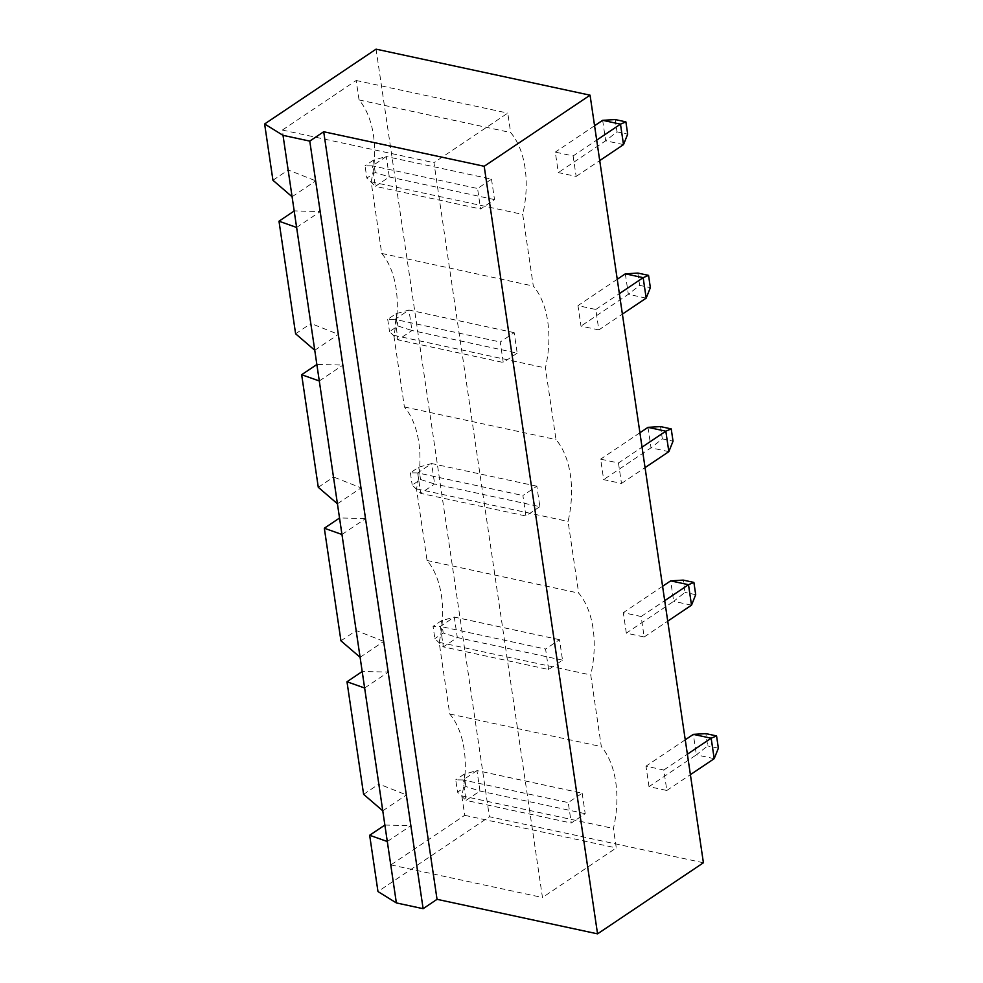 <?xml version="1.0" encoding="UTF-8"?>
<svg xmlns="http://www.w3.org/2000/svg" width="983" height="983" viewBox="0 0 983 983"><rect width="100%" height="100%" fill="white"/><g stroke="black" fill="none" stroke-linecap="round" stroke-linejoin="round"><path stroke-width="0.74" stroke-dasharray="4.92 3.69" d="M703.41 862.767L489.399 816.726L377.976 891.556M376.059 49.15L489.399 816.726M649.001 786.646L645.978 766.175L663.808 770.021L666.83 790.479L649.001 786.646L696.357 754.846L693.334 734.375M626.331 633.138L623.308 612.667L641.137 616.501L644.16 636.972L626.331 633.138L673.687 601.326L670.664 580.867M598.819 329.932L580.99 326.098L577.967 305.627L595.796 309.473L598.819 329.932L622.386 314.118M618.467 462.981L621.489 483.452L603.66 479.618L600.638 459.147L618.467 462.981L642.034 447.154M573.126 155.953L576.149 176.424L558.319 172.59L555.297 152.119L573.126 155.953L596.693 140.127M384.869 825.056L410.98 825.622L406.446 794.915L378.934 784.041L362.309 671.463L388.31 672.102L383.775 641.395L356.264 630.533L339.639 517.943L365.639 518.582L361.105 487.887L333.593 477.013L316.981 364.435L342.969 365.074L338.435 334.367L310.935 323.493L294.31 210.915L320.298 211.554L315.764 180.847L288.265 169.973L282.367 130.063L356.19 80.495L359.053 99.934A82.941 49.875 -77.9 0 1 371.144 181.806L381.723 253.454A82.941 49.875 -77.9 0 1 393.814 335.326L404.394 406.974A82.941 49.875 -77.9 0 1 416.485 488.846L427.064 560.482A82.941 49.875 -77.9 0 1 439.155 642.354L449.735 714.002A82.941 49.875 -77.9 0 1 461.826 795.874L464.701 815.325L390.878 864.893L384.98 824.983M272.942 180.27L288.265 169.973M685.249 739.806L645.978 766.175M663.808 770.021L687.375 754.194M666.83 790.479L690.398 774.665M714.186 758.679L696.357 754.846L707.674 745.913L705.855 733.625M662.579 586.286L623.308 612.667M641.137 616.501L664.705 600.674M644.16 636.972L667.727 621.145M691.516 605.172L673.687 601.326L685.004 592.393L683.185 580.105M646.175 298.132L628.346 294.298L580.99 326.098M617.238 279.258L577.967 305.627M625.323 273.827L628.346 294.298L639.663 285.365L650.365 287.663M595.796 309.473L619.364 293.647M621.489 483.452L645.057 467.625M668.845 451.652L651.016 447.818L603.66 479.618M639.908 432.778L600.638 459.147M647.994 427.347L651.016 447.818L662.333 438.873L673.036 441.183M576.149 176.424L599.716 160.598M623.505 144.624L605.675 140.778L558.319 172.59M594.568 125.738L555.297 152.119M602.653 120.319L605.675 140.778L616.992 131.845L627.695 134.143M292.086 196.747L315.764 180.847M390.878 864.893L542.469 897.504L433.958 162.674L507.769 113.094L510.644 132.545A82.941 49.875 -77.9 0 1 522.735 214.417L533.314 286.053A82.941 49.875 -77.9 0 1 545.405 367.937L555.985 439.573A82.941 49.875 -77.9 0 1 568.076 521.445L578.655 593.093A82.941 49.875 -77.9 0 1 590.746 674.965L601.326 746.601A82.941 49.875 -77.9 0 1 613.417 828.485L616.28 847.924L542.469 897.504M282.367 130.063L433.958 162.674M356.19 80.495L507.769 113.094M359.053 99.934L510.644 132.545M371.144 181.806L522.735 214.417M381.723 253.454L533.314 286.053M393.814 335.326L545.405 367.937M404.394 406.974L555.985 439.573M416.485 488.846L568.076 521.445M427.064 560.482L578.655 593.093M439.155 642.354L590.746 674.965M449.735 714.002L601.326 746.601M461.826 795.874L613.417 828.485M464.701 815.325L616.28 847.924M387.302 841.522L410.98 825.622M718.376 748.21L707.674 745.913M695.706 594.69L685.004 592.393M637.856 273.077L639.663 285.365M660.515 426.597L662.333 438.873M615.186 119.557L616.992 131.845M296.62 227.454L320.298 211.554M319.291 380.974L342.969 365.074M314.757 350.267L338.435 334.367M382.768 810.815L406.446 794.915M341.961 534.482L365.639 518.582M337.427 503.788L361.105 487.887M364.632 688.002L388.31 672.102M360.097 657.295L383.775 641.395M363.612 794.338L378.934 784.041M340.941 640.818L356.264 630.533M318.283 487.298L333.593 477.013M295.613 333.79L310.935 323.493M491.5 179.152L494.523 199.61L480.589 208.974L477.566 188.503L491.5 179.152L386.282 156.518L389.305 176.977L375.371 186.34L480.589 208.974M517.193 353.13L503.259 362.481L500.236 342.01L514.17 332.659L517.193 353.13L411.975 330.497L398.041 339.848L503.259 362.481M539.864 506.65L525.93 516.001L522.907 495.53L536.841 486.18L539.864 506.65L434.646 484.017L420.712 493.368L525.93 516.001M548.6 669.521L545.577 649.05L559.511 639.7L562.534 660.158L548.6 669.521L443.382 646.888L440.359 626.417L545.577 649.05M582.182 793.207L585.204 813.678L571.27 823.029L568.248 802.57L582.182 793.207L476.964 770.574L479.987 791.045L466.053 800.395L571.27 823.029M494.523 199.61L389.305 176.977L375.211 172.455L366.856 178.07L375.371 186.34L372.348 165.869L477.566 188.503M375.211 172.455L373.405 160.18L386.282 156.518L372.348 165.869L365.037 165.783L366.856 178.07M514.17 332.659L408.953 310.026L395.019 319.389L500.236 342.01M395.019 319.389L398.041 339.848L389.526 331.59L397.882 325.975L411.975 330.497L408.953 310.026L396.063 313.688L387.707 319.303L395.019 319.389M536.841 486.18L431.623 463.546L417.689 472.897L522.907 495.53M417.689 472.897L420.712 493.368L412.196 485.098L420.552 479.495L434.646 484.017L431.623 463.546L418.733 467.208L410.378 472.823L417.689 472.897M559.511 639.7L454.293 617.066L440.359 626.417L433.048 626.343L434.867 638.618L443.382 646.888L457.316 637.537L454.293 617.066L441.404 620.728L433.048 626.343M562.534 660.158L457.316 637.537L443.222 633.003L434.867 638.618M585.204 813.678L479.987 791.045L465.893 786.523L457.537 792.138L466.053 800.395L463.03 779.937L568.248 802.57M465.893 786.523L464.074 774.235L476.964 770.574L463.03 779.937L455.719 779.851L457.537 792.138M373.405 160.18L365.037 165.783M387.707 319.303L389.526 331.59M396.063 313.688L397.882 325.975M410.378 472.823L412.196 485.098M418.733 467.208L420.552 479.495M441.404 620.728L443.222 633.003M464.074 774.235L455.719 779.851"/><path stroke-width="1.47" d="M323.702 131.747L484.201 166.274L597.553 933.85L703.41 862.767L590.058 95.179L376.059 49.15L264.624 123.981L283.018 135.347L309.768 141.097L323.702 131.747L437.042 899.322L597.553 933.85M484.201 166.274L590.058 95.179M384.869 825.056L369.657 835.267L377.976 891.556L396.37 902.922L423.12 908.685L437.042 899.322M309.768 141.097L423.12 908.685M264.624 123.981L272.942 180.27L292.086 196.747L396.37 902.922M687.375 754.194L711.164 738.208L693.334 734.375L685.249 739.806M693.334 734.375L705.855 733.625L716.558 735.923L711.164 738.208L714.186 758.679L690.398 774.665M664.705 600.674L688.493 584.701L670.664 580.867L662.579 586.286M670.664 580.867L683.185 580.105L693.887 582.415L688.493 584.701L691.516 605.172L667.727 621.145M622.386 314.118L646.175 298.132L643.152 277.661L625.323 273.827L617.238 279.258M619.364 293.647L643.152 277.661L648.547 275.375L637.856 273.077L625.323 273.827M642.034 447.154L665.823 431.181L668.845 451.652L645.057 467.625M668.845 451.652L673.036 441.183L671.217 428.895L665.823 431.181L647.994 427.347L639.908 432.778M596.693 140.127L620.482 124.153L623.505 144.624L599.716 160.598M623.505 144.624L627.695 134.143L625.888 121.867L620.482 124.153L602.653 120.319L594.568 125.738M283.018 135.347L292.086 196.747M369.657 835.267L387.302 841.522M716.558 735.923L718.376 748.21L714.186 758.679M693.887 582.415L695.706 594.69L691.516 605.172M648.547 275.375L650.365 287.663L646.175 298.132M671.217 428.895L660.515 426.597L647.994 427.347M625.888 121.867L615.186 119.557L602.653 120.319M314.757 350.267L295.613 333.79L278.988 221.2L296.62 227.454M337.427 503.788L318.283 487.298L301.658 374.72L319.291 380.974M382.768 810.815L363.612 794.338L346.987 681.76L364.632 688.002M360.097 657.295L340.941 640.818L324.329 528.24L341.961 534.482M346.987 681.76L362.199 671.536M324.329 528.24L339.528 518.029M301.658 374.72L316.858 364.509M278.988 221.2L294.187 210.989"/></g></svg>
